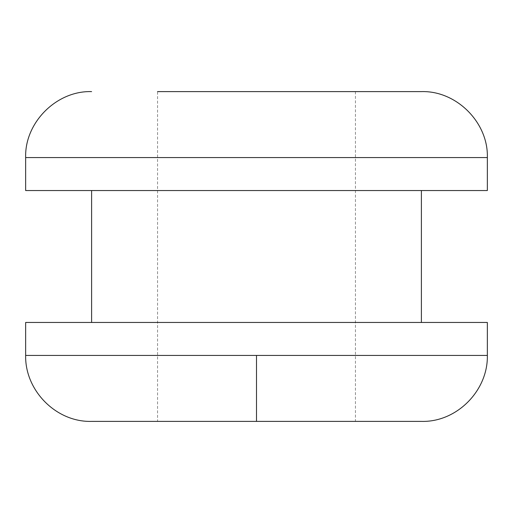 <?xml version="1.0" encoding="UTF-8"?>
<svg xmlns="http://www.w3.org/2000/svg" width="513" height="513" viewBox="0 0 513 513"><rect width="100%" height="100%" fill="white"/><g stroke="black" fill="none" stroke-linecap="round" stroke-linejoin="round"><path stroke-width="0.38" stroke-dasharray="2.56 1.92" d="M487.35 190.541L25.65 190.541M91.609 190.541L421.391 190.541L91.609 190.541M487.35 322.459L25.65 322.459M275.962 322.459L91.609 322.459L275.962 322.459M421.391 421.391L91.609 421.391M157.562 421.391L355.438 421.391L157.562 421.391L157.562 91.609L421.391 91.609M487.35 157.562L25.65 157.562M487.35 355.438L25.65 355.438M355.438 91.609L355.438 421.391"/><path stroke-width="0.77" d="M487.35 157.562L25.65 157.562L25.65 190.541L487.35 190.541L487.35 157.562C488.447 122.562 456.397 90.506 421.391 91.609L157.562 91.609M487.35 355.438L25.65 355.438L25.65 322.459L487.35 322.459L487.35 355.438C488.132 390.54 456.788 422.417 421.391 421.391L256.5 421.391L256.5 355.438M25.65 355.438C24.868 390.54 56.212 422.417 91.609 421.391L256.5 421.391M421.391 190.541L421.391 322.459M91.609 190.541L91.609 322.459M25.65 157.562C24.553 122.562 56.603 90.506 91.609 91.609"/></g></svg>
